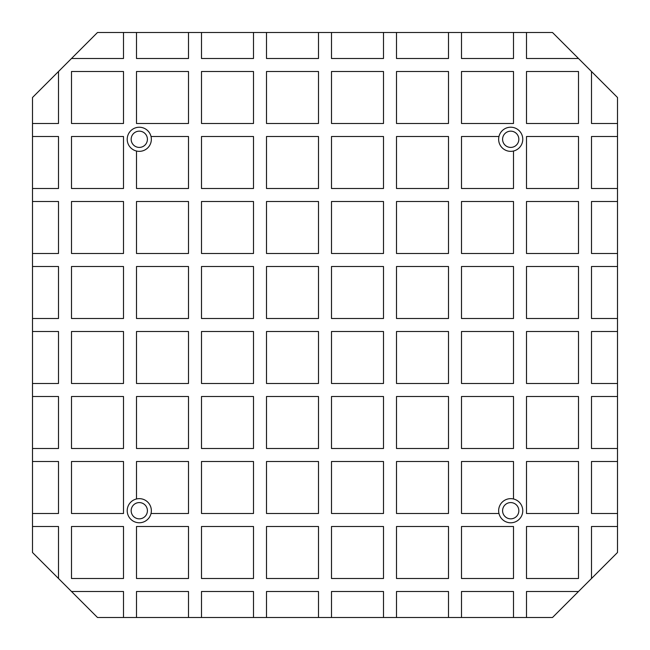 <?xml version="1.0" encoding="UTF-8"?>
<svg xmlns="http://www.w3.org/2000/svg" width="650" height="650" viewBox="0 0 650 650"><rect width="100%" height="100%" fill="white"/><g stroke="black" fill="none" stroke-linecap="round" stroke-linejoin="round"><path stroke-width="0.97" d="M131.162 510.713A8.125 8.125 0 0 1 139.287 502.588A8.125 8.125 0 0 1 147.412 510.713A8.125 8.125 0 0 1 139.287 518.838A8.125 8.125 0 0 1 131.162 510.713M151.028 513.5A12.074 12.074 0 0 1 127.213 510.713A12.074 12.074 0 0 1 136.5 498.973A12.074 12.074 0 0 1 151.028 513.5L188.5 513.5L188.5 461.5L136.5 461.5L136.5 498.973M131.162 139.287A8.125 8.125 0 0 1 139.287 131.162A8.125 8.125 0 0 1 147.412 139.287A8.125 8.125 0 0 1 139.287 147.412A8.125 8.125 0 0 1 131.162 139.287M127.213 139.287A12.074 12.074 0 0 1 151.028 136.5A12.074 12.074 0 0 1 136.5 151.028A12.074 12.074 0 0 1 127.213 139.287M502.588 510.713A8.125 8.125 0 0 1 510.713 502.588A8.125 8.125 0 0 1 518.838 510.713A8.125 8.125 0 0 1 510.713 518.838A8.125 8.125 0 0 1 502.588 510.713M498.973 513.5A12.074 12.074 0 0 1 513.5 498.973A12.074 12.074 0 0 1 512.119 522.706A12.074 12.074 0 0 1 498.973 513.5L461.5 513.5L461.5 461.5L513.5 461.5L513.5 498.973M502.588 139.287A8.125 8.125 0 0 1 510.713 131.162A8.125 8.125 0 0 1 518.838 139.287A8.125 8.125 0 0 1 510.713 147.412A8.125 8.125 0 0 1 502.588 139.287M498.639 139.287A12.074 12.074 0 0 1 512.119 127.294A12.074 12.074 0 0 1 513.5 151.028A12.074 12.074 0 0 1 498.639 139.287M498.973 136.5L461.5 136.5L461.5 188.5L513.5 188.5L513.5 151.028M578.5 58.5L591.5 71.5L591.5 123.5L617.5 123.5L617.5 136.5L591.5 136.5L591.5 188.5L617.5 188.5L617.5 201.5L591.5 201.5L591.5 253.5L617.5 253.5L617.5 266.5L591.5 266.5L591.5 318.5L617.5 318.5L617.5 331.5L591.5 331.5L591.5 383.5L617.5 383.5L617.5 396.5L591.5 396.5L591.5 448.5L617.5 448.5L617.5 461.5L591.5 461.5L591.5 513.5L617.5 513.5L617.5 526.5L591.5 526.5L591.5 578.5L578.5 591.5L526.5 591.5L526.5 617.5L513.5 617.5L513.5 591.5L461.5 591.5L461.5 617.5L448.5 617.5L448.5 591.5L396.5 591.5L396.5 617.5L383.5 617.5L383.5 591.5L331.5 591.5L331.5 617.5L318.5 617.5L318.5 591.5L266.5 591.5L266.5 617.5L253.5 617.5L253.5 591.5L201.5 591.5L201.5 617.5L188.5 617.5L188.5 591.5L136.5 591.5L136.5 617.5L123.5 617.5L123.5 591.5L71.5 591.5L58.5 578.5L58.5 526.5L32.5 526.5L32.5 513.5L58.5 513.5L58.5 461.5L32.5 461.5L32.5 448.5L58.5 448.5L58.5 396.5L32.5 396.5L32.5 383.5L58.5 383.5L58.5 331.5L32.5 331.5L32.5 318.5L58.5 318.5L58.5 266.5L32.5 266.5L32.5 253.5L58.5 253.5L58.5 201.5L32.5 201.5L32.5 188.5L58.5 188.5L58.5 136.5L32.5 136.5L32.5 123.5L58.5 123.5L58.5 71.5L71.5 58.5L123.5 58.5L123.5 32.5L136.5 32.5L136.5 58.5L188.5 58.5L188.5 32.5L201.5 32.5L201.5 58.5L253.5 58.5L253.5 32.5L266.5 32.5L266.5 58.5L318.5 58.5L318.5 32.5L331.5 32.5L331.5 58.5L383.5 58.5L383.5 32.5L396.5 32.5L396.5 58.5L448.5 58.5L448.5 32.5L461.5 32.5L461.5 58.5L513.5 58.5L513.5 32.5L526.5 32.5L526.5 58.5L578.5 58.5L552.5 32.5L526.5 32.5M136.5 151.028L136.5 188.5L188.5 188.5L188.5 136.5L151.028 136.5M578.5 578.5L578.5 526.5L526.5 526.5L526.5 578.5L578.5 578.5M578.5 513.5L578.5 461.5L526.5 461.5L526.5 513.5L578.5 513.5M578.5 448.5L578.5 396.5L526.5 396.5L526.5 448.5L578.5 448.5M578.5 383.5L578.5 331.5L526.5 331.5L526.5 383.5L578.5 383.5M578.5 318.5L578.5 266.5L526.5 266.5L526.5 318.5L578.5 318.5M578.5 253.5L578.5 201.5L526.5 201.5L526.5 253.5L578.5 253.5M578.5 188.5L578.5 136.5L526.5 136.5L526.5 188.5L578.5 188.5M578.5 123.5L578.5 71.5L526.5 71.5L526.5 123.5L578.5 123.5M617.5 123.5L617.5 97.5L591.5 71.5M617.5 188.5L617.5 136.5M617.5 253.5L617.5 201.5M617.5 318.5L617.5 266.5M617.5 383.5L617.5 331.5M617.5 448.5L617.5 396.5M513.5 578.5L513.5 526.5L461.5 526.5L461.5 578.5L513.5 578.5M513.5 448.5L513.5 396.5L461.5 396.5L461.5 448.5L513.5 448.5M513.5 383.5L513.5 331.5L461.5 331.5L461.5 383.5L513.5 383.5M513.5 318.5L513.5 266.5L461.5 266.5L461.5 318.5L513.5 318.5M513.5 253.5L513.5 201.5L461.5 201.5L461.5 253.5L513.5 253.5M513.5 123.5L513.5 71.5L461.5 71.5L461.5 123.5L513.5 123.5M513.5 32.5L461.5 32.5M461.5 617.5L513.5 617.5M396.5 617.5L448.5 617.5M331.5 617.5L383.5 617.5M266.5 617.5L318.5 617.5M201.5 617.5L253.5 617.5M136.5 617.5L188.5 617.5M71.5 591.5L97.5 617.5L123.5 617.5M526.5 617.5L552.5 617.5L578.5 591.5M448.5 578.5L448.5 526.5L396.5 526.5L396.5 578.5L448.5 578.5M448.5 513.5L448.5 461.5L396.5 461.5L396.5 513.5L448.5 513.5M448.5 448.5L448.5 396.5L396.5 396.5L396.5 448.5L448.5 448.5M448.5 383.5L448.5 331.5L396.5 331.5L396.5 383.5L448.5 383.5M448.5 318.5L448.5 266.5L396.5 266.5L396.5 318.5L448.5 318.5M448.5 253.5L448.5 201.5L396.5 201.5L396.5 253.5L448.5 253.5M448.5 188.5L448.5 136.5L396.5 136.5L396.5 188.5L448.5 188.5M448.5 123.5L448.5 71.5L396.5 71.5L396.5 123.5L448.5 123.5M448.5 32.5L396.5 32.5M383.5 578.5L383.5 526.5L331.5 526.5L331.5 578.5L383.5 578.5M383.5 513.5L383.5 461.5L331.5 461.5L331.5 513.5L383.5 513.5M383.5 448.5L383.5 396.5L331.5 396.5L331.5 448.5L383.5 448.5M383.5 383.5L383.5 331.5L331.5 331.5L331.5 383.5L383.5 383.5M383.5 318.5L383.5 266.5L331.5 266.5L331.5 318.5L383.5 318.5M383.5 253.5L383.5 201.5L331.5 201.5L331.5 253.5L383.5 253.5M383.5 188.5L383.5 136.5L331.5 136.5L331.5 188.5L383.5 188.5M383.5 123.5L383.5 71.5L331.5 71.5L331.5 123.5L383.5 123.5M383.5 32.5L331.5 32.5M318.5 578.5L318.5 526.5L266.5 526.5L266.5 578.5L318.5 578.5M318.5 513.5L318.5 461.5L266.5 461.5L266.5 513.5L318.5 513.5M318.5 448.5L318.5 396.5L266.5 396.5L266.5 448.5L318.5 448.5M318.5 383.5L318.5 331.5L266.5 331.5L266.5 383.5L318.5 383.5M318.5 318.5L318.5 266.5L266.5 266.5L266.5 318.5L318.5 318.5M318.5 253.5L318.5 201.5L266.5 201.5L266.5 253.5L318.5 253.5M318.5 188.5L318.5 136.5L266.5 136.5L266.5 188.5L318.5 188.5M318.5 123.5L318.5 71.5L266.5 71.5L266.5 123.5L318.5 123.5M318.5 32.5L266.5 32.5M253.5 578.5L253.5 526.5L201.5 526.5L201.5 578.5L253.5 578.5M253.5 513.5L253.5 461.5L201.5 461.5L201.5 513.5L253.5 513.5M253.5 448.5L253.5 396.5L201.5 396.5L201.5 448.5L253.5 448.5M253.5 383.5L253.5 331.5L201.5 331.5L201.5 383.5L253.5 383.5M253.5 318.5L253.5 266.5L201.5 266.5L201.5 318.5L253.5 318.5M253.5 253.5L253.5 201.5L201.5 201.5L201.5 253.5L253.5 253.5M253.5 188.5L253.5 136.5L201.5 136.5L201.5 188.5L253.5 188.5M253.5 123.5L253.5 71.5L201.5 71.5L201.5 123.5L253.5 123.5M253.5 32.5L201.5 32.5M188.5 578.5L188.5 526.5L136.5 526.5L136.5 578.5L188.5 578.5M188.5 448.5L188.5 396.5L136.5 396.5L136.5 448.5L188.5 448.5M188.5 383.5L188.5 331.5L136.5 331.5L136.5 383.5L188.5 383.5M188.5 318.5L188.5 266.5L136.5 266.5L136.5 318.5L188.5 318.5M188.5 253.5L188.5 201.5L136.5 201.5L136.5 253.5L188.5 253.5M188.5 123.5L188.5 71.5L136.5 71.5L136.5 123.5L188.5 123.5M188.5 32.5L136.5 32.5M123.5 578.5L123.5 526.5L71.5 526.5L71.5 578.5L123.5 578.5M123.5 513.5L123.5 461.5L71.5 461.5L71.5 513.5L123.5 513.5M123.5 448.5L123.5 396.5L71.5 396.5L71.5 448.5L123.5 448.5M123.5 383.5L123.5 331.5L71.5 331.5L71.5 383.5L123.5 383.5M123.5 318.5L123.5 266.5L71.5 266.5L71.5 318.5L123.5 318.5M123.5 253.5L123.5 201.5L71.5 201.5L71.5 253.5L123.5 253.5M123.5 188.5L123.5 136.5L71.5 136.5L71.5 188.5L123.5 188.5M123.5 123.5L123.5 71.5L71.5 71.5L71.5 123.5L123.5 123.5M123.5 32.5L97.5 32.5L71.5 58.5M617.5 513.5L617.5 461.5M58.5 71.5L32.5 97.5L32.5 123.5M32.5 136.5L32.5 188.5M32.5 201.5L32.5 253.5M32.5 266.5L32.5 318.5M32.5 331.5L32.5 383.5M32.5 396.5L32.5 448.5M32.5 526.5L32.5 552.5L58.5 578.5M32.5 461.5L32.5 513.5M591.5 578.5L617.5 552.5L617.5 526.5"/></g></svg>
